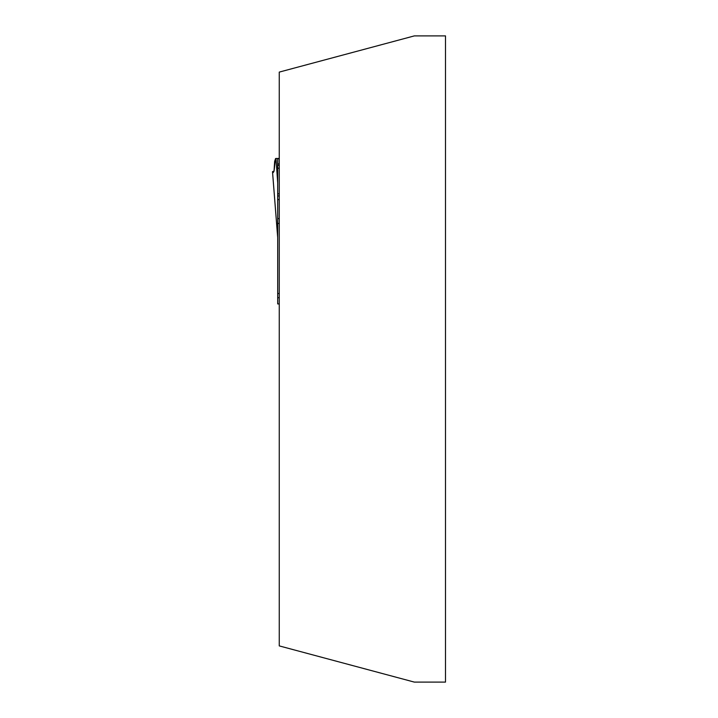<?xml version="1.0" encoding="UTF-8"?>
<svg xmlns="http://www.w3.org/2000/svg" width="718" height="718" viewBox="0 0 718 718"><rect width="100%" height="100%" fill="white"/><g stroke="black" fill="none" stroke-linecap="round" stroke-linejoin="round"><path stroke-width="1.08" d="M445.501 35.9L445.501 682.1L414.331 682.1L279.257 645.904L279.257 72.096L414.331 35.9L445.501 35.9M277.669 237.272L272.499 171.647L274.052 171.099L275.577 158.525L274.644 161.388L274.025 171.225L273.298 172.491L272.517 171.683L277.695 237.505L277.695 158.463L276.008 158.463L277.695 182.973M279.257 218.64L277.695 218.64L277.695 303.929L279.257 303.929M277.695 223.379L279.257 223.513M277.695 293.536L279.257 293.536M279.257 158.463L277.695 158.463M279.257 195.933L277.695 195.933M277.695 297.701L279.257 297.701M279.257 158.714L277.695 158.714M279.257 163.91L277.695 163.91M279.257 165.346L277.695 165.346M279.257 168.218L277.695 168.218M279.257 193.806L277.695 193.806M279.257 199.613L277.695 199.613"/></g></svg>
